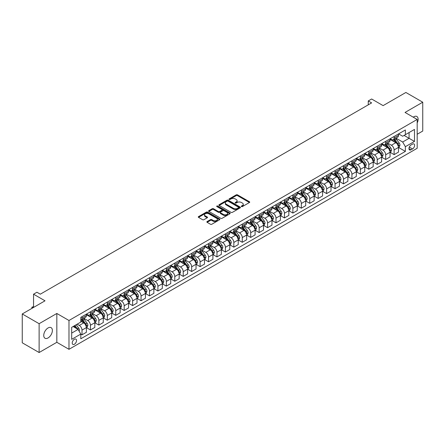 <?xml version="1.0" encoding="UTF-8"?>
<svg xmlns="http://www.w3.org/2000/svg" width="445" height="445" viewBox="0 0 445 445"><rect width="100%" height="100%" fill="white"/><g stroke="black" fill="none" stroke-linecap="round" stroke-linejoin="round"><path stroke-width="0.67" d="M241.479 206.575A0.656 0.378 0 0 0 242.408 206.575L249.445 202.514A0.934 0.54 0 0 0 249.723 202.13A0.934 0.54 0 0 0 249.445 201.746L237.524 194.865A0.934 0.54 0 0 0 236.2 194.865L229.158 198.926A0.656 0.378 0 0 0 230.087 199.466L230.999 198.937A2.998 1.73 0 0 1 235.238 198.937L236.234 199.51A2.998 1.73 0 0 1 237.107 200.734A2.998 1.73 0 0 1 236.234 201.958L235.322 202.486A0.656 0.378 0 0 0 236.251 203.02L237.157 202.492A2.998 1.73 0 0 1 241.396 202.492L242.392 203.07A2.998 1.73 0 0 1 243.27 204.294A2.998 1.73 0 0 1 242.392 205.518L241.479 206.041A0.656 0.378 0 0 0 241.479 206.575L241.479 206.041M48.06 337.939A6.108 3.527 120 0 0 52.054 332.554A6.108 3.527 120 0 0 51.114 327.659A6.108 3.527 120 0 0 48.06 327.965A6.108 3.527 120 0 0 44.072 333.344A6.108 3.527 120 0 0 45.006 338.239A6.108 3.527 120 0 0 48.06 337.939M417.182 122.954A6.108 3.527 120 0 0 416.865 116.501A6.108 3.527 120 0 0 413.811 116.801A6.108 3.527 120 0 0 413.238 117.174M74.382 344.252A3.054 1.763 120 0 0 76.373 341.56A3.054 1.763 120 0 0 75.906 339.112A3.054 1.763 120 0 0 74.382 339.262A3.054 1.763 120 0 0 72.385 341.955A3.054 1.763 120 0 0 72.852 344.402A3.054 1.763 120 0 0 74.382 344.252M207.12 221.56A0.934 0.54 0 0 0 206.847 221.938A0.934 0.54 0 0 0 207.12 222.322L210.468 224.252A0.934 0.54 0 0 0 211.792 224.252L219.608 219.741A0.934 0.54 0 0 0 219.88 219.357A0.934 0.54 0 0 0 219.608 218.979L207.682 212.093A0.934 0.54 0 0 0 206.358 212.093L198.542 216.604A0.934 0.54 0 0 0 198.27 216.988A0.934 0.54 0 0 0 198.542 217.371L202.581 219.702A0.934 0.54 0 0 0 203.91 219.702L207.253 217.772A0.934 0.54 0 0 0 207.526 217.388A0.934 0.54 0 0 0 207.253 217.004L205.251 215.853A2.503 1.446 0 0 1 204.516 214.829A2.503 1.446 0 0 1 206.063 213.489A2.503 1.446 0 0 1 208.794 213.806L216.643 218.334A2.503 1.446 0 0 1 217.377 219.357A2.503 1.446 0 0 1 215.831 220.698A2.503 1.446 0 0 1 213.099 220.381L211.792 219.624A0.934 0.54 0 0 0 210.468 219.624L207.12 221.56L207.12 222.322L210.468 220.403L210.468 219.624M417.182 134.257L422.75 131.041L422.75 102.211L405.879 92.471L383.106 105.621L371.631 98.996L368.26 100.943L371.631 102.895L40.3 294.184L36.929 292.237L33.553 294.184L33.553 307.434M39.121 323.699L39.121 352.529L56.832 342.3L56.832 313.469L39.121 323.699L22.25 313.959L45.023 300.809L33.553 294.184M56.832 313.469L68.981 320.483L417.182 119.449L417.182 148.28L68.981 349.314L68.981 320.483M422.75 102.211L405.039 112.44L417.182 119.449M231.066 212.36A0.934 0.54 0 0 0 232.39 212.36L240.205 207.848A0.934 0.54 0 0 0 240.478 207.465A0.934 0.54 0 0 0 240.205 207.081L228.285 200.2A0.934 0.54 0 0 0 226.961 200.2L219.14 204.711A0.934 0.54 0 0 0 218.868 205.095A0.934 0.54 0 0 0 219.14 205.479L231.066 212.36M217.121 206.719A0.656 0.378 0 0 1 217.783 206.808L229.893 213.8L222.088 218.306A0.934 0.54 0 0 1 220.764 218.306L208.844 211.425L212.187 209.506L212.187 208.727L208.844 210.657A0.934 0.54 0 0 0 208.566 211.041A0.934 0.54 0 0 0 208.844 211.425L208.844 210.657M212.187 209.506A0.934 0.54 0 0 1 213.511 209.506L213.511 208.727A0.934 0.54 0 0 0 212.187 208.727M213.511 208.727L218.35 211.52A0.934 0.54 0 0 0 219.674 211.52L221.894 210.24A0.934 0.54 0 0 0 222.166 209.856A0.934 0.54 0 0 0 221.894 209.473L216.86 206.569A0.656 0.378 0 0 1 217.783 206.029L229.904 213.027A0.934 0.54 0 0 1 230.182 213.411A0.934 0.54 0 0 1 229.904 213.795L229.904 213.027M39.121 352.529L22.25 342.789L22.25 313.959M412.526 144.113L411.041 144.97A2.959 1.708 120 0 0 409.111 147.579A2.959 1.708 120 0 0 409.561 149.948A2.959 1.708 120 0 0 411.041 149.804L412.526 148.941A2.959 1.708 120 0 0 414.462 146.338A2.959 1.708 120 0 0 414.006 143.969A2.959 1.708 120 0 0 412.526 144.113M398.592 133.884L402.675 136.242L405.373 134.685L405.373 129.968L80.79 317.368L80.79 322.08L71.678 327.342L71.678 339.34L80.79 334.084L80.79 338.795L405.373 151.4L405.373 146.683L402.675 142.011L395.967 138.134M405.373 134.685L414.484 129.423L414.484 141.427L405.373 146.683M56.832 342.3L68.981 349.314M368.26 100.943L368.26 104.842M404.093 135.425L409.083 138.306L409.083 132.543L414.484 129.423M402.675 142.011L409.083 138.306L414.484 141.427M71.678 333.105L78.092 329.406L73.097 326.524M80.79 334.123L82.002 334.824L82.002 330.107A3.816 2.203 -120 0 0 79.305 325.434L77.146 324.183M82.002 334.824L86.391 332.287L86.391 327.576A3.816 2.203 -120 0 0 83.693 322.898L80.79 321.223M86.491 327.67L90.441 329.951L90.441 325.239A3.816 2.203 -120 0 0 87.743 320.561L83.866 318.325M90.441 329.951L94.824 327.42L94.824 322.703A3.816 2.203 -120 0 0 92.126 318.03L86.391 314.721M94.93 322.803L98.873 325.084L98.873 320.367A3.816 2.203 -120 0 0 96.176 315.694L92.299 313.452M98.873 325.084L103.262 322.547L103.262 317.836A3.816 2.203 -120 0 0 100.564 313.158L94.824 309.848M103.362 317.93L107.312 320.211L107.312 315.499A3.816 2.203 -120 0 0 104.608 310.821L100.737 308.585M107.312 320.211L111.695 317.68L111.695 312.963A3.816 2.203 -120 0 0 108.997 308.29L103.262 304.981M111.795 313.063L115.745 315.344L115.745 310.627A3.816 2.203 -120 0 0 113.047 305.954L109.17 303.713M115.745 315.344L120.133 312.807L120.133 308.096A3.816 2.203 -120 0 0 117.43 303.418L111.695 300.108M120.233 308.19L124.183 310.471L124.183 305.76A3.816 2.203 -120 0 0 121.479 301.081L117.608 298.845M124.183 310.471L128.566 307.94L128.566 303.223A3.816 2.203 -120 0 0 125.868 298.55L120.133 295.241M128.666 303.323L132.616 305.604L132.616 300.887A3.816 2.203 -120 0 0 129.918 296.214L126.041 293.973M132.616 305.604L136.999 303.067L136.999 298.356A3.816 2.203 -120 0 0 134.301 293.678L128.566 290.368M137.105 298.45L141.048 300.731L141.048 296.02A3.816 2.203 -120 0 0 138.351 291.341L134.473 289.105M141.048 300.731L145.437 298.2L145.437 293.483A3.816 2.203 -120 0 0 142.739 288.811L136.999 285.495M145.537 293.583L149.487 295.864L149.487 291.147A3.816 2.203 -120 0 0 146.789 286.474L142.912 284.233M149.487 295.864L153.87 293.327L153.87 288.616A3.816 2.203 -120 0 0 151.172 283.938L145.437 280.628M153.976 288.71L157.919 290.991L157.919 286.28A3.816 2.203 -120 0 0 155.222 281.602L151.345 279.365M157.919 290.991L162.308 288.46L162.308 283.743A3.816 2.203 -120 0 0 159.61 279.071L153.87 275.755M162.408 283.843L166.358 286.124L166.358 281.407A3.816 2.203 -120 0 0 163.654 276.734L159.783 274.493M166.358 286.124L170.741 283.587L170.741 278.876A3.816 2.203 -120 0 0 168.043 274.198L162.308 270.888M170.841 278.971L174.79 281.251L174.79 276.54A3.816 2.203 -120 0 0 172.093 271.862L168.216 269.626M174.79 281.251L179.179 278.72L179.179 274.003A3.816 2.203 -120 0 0 176.476 269.331L170.741 266.015M179.279 274.103L183.229 276.384L183.229 271.667A3.816 2.203 -120 0 0 180.525 266.994L176.654 264.753M183.229 276.384L187.612 273.847L187.612 269.136A3.816 2.203 -120 0 0 184.914 264.458L179.179 261.148M187.712 269.231L191.662 271.511L191.662 266.8A3.816 2.203 -120 0 0 188.964 262.122L185.087 259.886M191.662 271.511L196.045 268.98L196.045 264.263A3.816 2.203 -120 0 0 193.347 259.591L187.612 256.276M196.15 264.363L200.094 266.644L200.094 261.927A3.816 2.203 -120 0 0 197.396 257.255L193.519 255.013M200.094 266.644L204.483 264.108L204.483 259.396A3.816 2.203 -120 0 0 201.785 254.718L196.045 251.408M204.583 259.491L208.533 261.771L208.533 257.06A3.816 2.203 -120 0 0 205.835 252.382L201.958 250.146M208.533 261.771L212.916 259.24L212.916 254.523A3.816 2.203 -120 0 0 210.218 249.851L204.483 246.536M213.022 254.623L216.965 256.904L216.965 252.187A3.816 2.203 -120 0 0 214.268 247.515L210.39 245.273M216.965 256.904L221.354 254.368L221.354 249.656A3.816 2.203 -120 0 0 218.656 244.978L212.916 241.668M221.454 249.751L225.404 252.031L225.404 247.32A3.816 2.203 -120 0 0 222.7 242.642L218.829 240.406M225.404 252.031L229.787 249.5L229.787 244.783A3.816 2.203 -120 0 0 227.089 240.111L221.354 236.796M229.887 244.884L233.836 247.164L233.836 242.447A3.816 2.203 -120 0 0 231.139 237.775L227.262 235.533M233.836 247.164L238.225 244.628L238.225 239.916A3.816 2.203 -120 0 0 235.522 235.238L229.787 231.928M238.325 240.011L242.275 242.291L242.275 237.58A3.816 2.203 -120 0 0 239.571 232.902L235.7 230.666M242.275 242.291L246.658 239.76L246.658 235.043A3.816 2.203 -120 0 0 243.96 230.371L238.225 227.056M246.758 235.144L250.707 237.424L250.707 232.707A3.816 2.203 -120 0 0 248.01 228.035L244.133 225.793M250.707 237.424L255.091 234.888L255.091 230.176A3.816 2.203 -120 0 0 252.393 225.498L246.658 222.189M255.196 230.271L259.14 232.551L259.14 227.84A3.816 2.203 -120 0 0 256.442 223.162L252.565 220.926M259.14 232.551L263.529 230.02L263.529 225.304A3.816 2.203 -120 0 0 260.831 220.631L255.091 217.316M263.629 225.404L267.579 227.684L267.579 222.967A3.816 2.203 -120 0 0 264.881 218.295L261.004 216.053M267.579 227.684L271.962 225.148L271.962 220.436A3.816 2.203 -120 0 0 269.264 215.758L263.529 212.449M272.067 220.531L276.011 222.812L276.011 218.1A3.816 2.203 -120 0 0 273.313 213.422L269.436 211.186M276.011 222.812L280.4 220.281L280.4 215.564A3.816 2.203 -120 0 0 277.702 210.891L271.962 207.576M280.5 215.664L284.45 217.944L284.45 213.227A3.816 2.203 -120 0 0 281.746 208.555L277.875 206.313M284.45 217.944L288.833 215.408L288.833 210.696A3.816 2.203 -120 0 0 286.135 206.018L280.4 202.709M288.933 210.791L292.882 213.072L292.882 208.36A3.816 2.203 -120 0 0 290.184 203.682L286.307 201.446M292.882 213.072L297.271 210.541L297.271 205.824A3.816 2.203 -120 0 0 294.568 201.151L288.833 197.836M297.371 205.924L301.321 208.204L301.321 203.487A3.816 2.203 -120 0 0 298.617 198.815L294.746 196.573M301.321 208.204L305.704 205.668L305.704 200.956A3.816 2.203 -120 0 0 303.006 196.278L297.271 192.969M305.804 201.051L309.753 203.332L309.753 198.62A3.816 2.203 -120 0 0 307.056 193.942L303.178 191.706M309.753 203.332L314.137 200.801L314.137 196.084A3.816 2.203 -120 0 0 311.439 191.411L305.704 188.096M314.242 196.184L318.186 198.464L318.186 193.747A3.816 2.203 -120 0 0 315.488 189.075L311.611 186.833M318.186 198.464L322.575 195.928L322.575 191.216A3.816 2.203 -120 0 0 319.877 186.538L314.137 183.229M322.675 191.311L326.624 193.592L326.624 188.88A3.816 2.203 -120 0 0 323.927 184.202L320.05 181.966M326.624 193.592L331.008 191.061L331.008 186.344A3.816 2.203 -120 0 0 328.31 181.671L322.575 178.356M331.113 186.444L335.057 188.725L335.057 184.008A3.816 2.203 -120 0 0 332.359 179.335L328.482 177.093M335.057 188.725L339.446 186.188L339.446 181.477A3.816 2.203 -120 0 0 336.748 176.798L331.008 173.489M339.546 181.571L343.495 183.852L343.495 179.14A3.816 2.203 -120 0 0 340.792 174.462L336.921 172.226M343.495 183.852L347.879 181.321L347.879 176.604A3.816 2.203 -120 0 0 345.181 171.931L339.446 168.616M347.979 176.704L351.928 178.985L351.928 174.268A3.816 2.203 -120 0 0 349.23 169.595L345.353 167.353M351.928 178.985L356.317 176.448L356.317 171.737A3.816 2.203 -120 0 0 353.614 167.059L347.879 163.749M356.417 171.831L360.361 174.112L360.361 169.4A3.816 2.203 -120 0 0 357.663 164.722L353.792 162.486M360.361 174.112L364.75 171.581L364.75 166.864A3.816 2.203 -120 0 0 362.052 162.191L356.317 158.876M364.85 166.964L368.799 169.245L368.799 164.528A3.816 2.203 -120 0 0 366.101 159.855L362.224 157.613M368.799 169.245L373.183 166.708L373.183 161.997A3.816 2.203 -120 0 0 370.485 157.319L364.75 154.009M373.288 162.091L377.232 164.372L377.232 159.66A3.816 2.203 -120 0 0 374.534 154.982L370.657 152.746M377.232 164.372L381.621 161.841L381.621 157.124A3.816 2.203 -120 0 0 378.923 152.451L373.183 149.136M381.721 157.224L385.67 159.505L385.67 154.788A3.816 2.203 -120 0 0 382.973 150.115L379.096 147.873M385.67 159.505L390.054 156.968L390.054 152.257A3.816 2.203 -120 0 0 387.356 147.579L381.621 144.269M390.159 152.351L394.103 154.632L394.103 149.921A3.816 2.203 -120 0 0 391.405 145.242L387.528 143.006M394.103 154.632L398.492 152.101L398.492 147.384A3.816 2.203 -120 0 0 395.789 142.712L390.054 139.396M390.159 138.757L391.405 139.474A3.816 2.203 -120 0 0 393.313 139.663A3.816 2.203 -120 0 0 394.103 137.917L394.103 136.476M381.721 143.624L382.973 144.347A3.816 2.203 -120 0 0 384.88 144.536A3.816 2.203 -120 0 0 385.67 142.789L385.67 141.349M373.288 148.496L374.534 149.214A3.816 2.203 -120 0 0 376.442 149.403A3.816 2.203 -120 0 0 377.232 147.657L377.232 146.216M364.85 153.364L366.101 154.087A3.816 2.203 -120 0 0 368.009 154.276A3.816 2.203 -120 0 0 368.799 152.529L368.799 151.089M356.417 158.236L357.663 158.954A3.816 2.203 -120 0 0 359.571 159.143A3.816 2.203 -120 0 0 360.361 157.397L360.361 155.956M347.979 163.104L349.23 163.827A3.816 2.203 -120 0 0 351.138 164.016A3.816 2.203 -120 0 0 351.928 162.269L351.928 160.829M339.546 167.976L340.792 168.694A3.816 2.203 -120 0 0 342.706 168.883A3.816 2.203 -120 0 0 343.495 167.136L343.495 165.696M331.113 172.844L332.359 173.567A3.816 2.203 -120 0 0 334.267 173.756A3.816 2.203 -120 0 0 335.057 172.009L335.057 170.569M322.675 177.716L323.927 178.434A3.816 2.203 -120 0 0 325.835 178.623A3.816 2.203 -120 0 0 326.624 176.876L326.624 175.436M314.242 182.584L315.488 183.307A3.816 2.203 -120 0 0 317.396 183.496A3.816 2.203 -120 0 0 318.186 181.749L318.186 180.308M305.804 187.456L307.056 188.174A3.816 2.203 -120 0 0 308.964 188.363A3.816 2.203 -120 0 0 309.753 186.616L309.753 185.176M297.371 192.323L298.617 193.047A3.816 2.203 -120 0 0 300.525 193.236A3.816 2.203 -120 0 0 301.321 191.489L301.321 190.048M288.933 197.196L290.184 197.914A3.816 2.203 -120 0 0 292.092 198.103A3.816 2.203 -120 0 0 292.882 196.356L292.882 194.916M280.5 202.063L281.746 202.787A3.816 2.203 -120 0 0 283.66 202.976A3.816 2.203 -120 0 0 284.45 201.229L284.45 199.788M272.067 206.936L273.313 207.654A3.816 2.203 -120 0 0 275.221 207.843A3.816 2.203 -120 0 0 276.011 206.096L276.011 204.656M263.629 211.803L264.881 212.526A3.816 2.203 -120 0 0 266.789 212.716A3.816 2.203 -120 0 0 267.579 210.969L267.579 209.528M255.196 216.676L256.442 217.394A3.816 2.203 -120 0 0 258.35 217.583A3.816 2.203 -120 0 0 259.14 215.836L259.14 214.395M246.758 221.543L248.01 222.266A3.816 2.203 -120 0 0 249.918 222.456A3.816 2.203 -120 0 0 250.707 220.709L250.707 219.268M238.325 226.416L239.571 227.134A3.816 2.203 -120 0 0 241.479 227.323A3.816 2.203 -120 0 0 242.275 225.576L242.275 224.135M229.887 231.283L231.139 232.006A3.816 2.203 -120 0 0 233.047 232.195A3.816 2.203 -120 0 0 233.836 230.449L233.836 229.008M221.454 236.156L222.7 236.874A3.816 2.203 -120 0 0 224.614 237.063A3.816 2.203 -120 0 0 225.404 235.316L225.404 233.875M213.022 241.023L214.268 241.746A3.816 2.203 -120 0 0 216.175 241.935A3.816 2.203 -120 0 0 216.965 240.189L216.965 238.748M204.583 245.896L205.835 246.613A3.816 2.203 -120 0 0 207.743 246.803A3.816 2.203 -120 0 0 208.533 245.056L208.533 243.615M196.15 250.763L197.396 251.486A3.816 2.203 -120 0 0 199.304 251.675A3.816 2.203 -120 0 0 200.094 249.929L200.094 248.488M187.712 255.636L188.964 256.353A3.816 2.203 -120 0 0 190.872 256.543A3.816 2.203 -120 0 0 191.662 254.796L191.662 253.355M179.279 260.503L180.525 261.226A3.816 2.203 -120 0 0 182.433 261.415A3.816 2.203 -120 0 0 183.229 259.669L183.229 258.228M170.841 265.376L172.093 266.093A3.816 2.203 -120 0 0 174.001 266.282A3.816 2.203 -120 0 0 174.79 264.536L174.79 263.095M162.408 270.243L163.654 270.966A3.816 2.203 -120 0 0 165.568 271.155A3.816 2.203 -120 0 0 166.358 269.409L166.358 267.968M153.976 275.116L155.222 275.833A3.816 2.203 -120 0 0 157.13 276.022A3.816 2.203 -120 0 0 157.919 274.276L157.919 272.835M145.537 279.983L146.789 280.706A3.816 2.203 -120 0 0 148.697 280.895A3.816 2.203 -120 0 0 149.487 279.149L149.487 277.708M137.105 284.856L138.351 285.573A3.816 2.203 -120 0 0 140.258 285.762A3.816 2.203 -120 0 0 141.048 284.016L141.048 282.575M128.666 289.723L129.918 290.446A3.816 2.203 -120 0 0 131.826 290.635A3.816 2.203 -120 0 0 132.616 288.888L132.616 287.448M120.233 294.596L121.479 295.313A3.816 2.203 -120 0 0 123.387 295.502A3.816 2.203 -120 0 0 124.183 293.756L124.183 292.315M111.795 299.463L113.047 300.186A3.816 2.203 -120 0 0 114.955 300.375A3.816 2.203 -120 0 0 115.745 298.628L115.745 297.188M103.362 304.336L104.608 305.053A3.816 2.203 -120 0 0 106.522 305.242A3.816 2.203 -120 0 0 107.312 303.496L107.312 302.055M94.93 309.203L96.176 309.926A3.816 2.203 -120 0 0 98.084 310.115A3.816 2.203 -120 0 0 98.873 308.368L98.873 306.928M86.491 314.075L87.743 314.799A3.816 2.203 -120 0 0 89.651 314.982A3.816 2.203 -120 0 0 90.441 313.236L90.441 311.795M398.592 147.484L405.373 151.4M393.313 139.663L397.702 137.132A3.816 2.203 -120 0 0 398.492 135.386L398.492 133.945M384.88 144.536L389.264 142.005A3.816 2.203 -120 0 0 390.054 140.258L390.054 138.812M376.442 149.403L380.831 146.872A3.816 2.203 -120 0 0 381.621 145.126L381.621 143.685M368.009 154.276L372.393 151.745A3.816 2.203 -120 0 0 373.183 149.998L373.183 148.552M359.571 159.143L363.96 156.612A3.816 2.203 -120 0 0 364.75 154.866L364.75 153.425M351.138 164.016L355.522 161.485A3.816 2.203 -120 0 0 356.317 159.738L356.317 158.292M342.706 168.883L347.089 166.352A3.816 2.203 -120 0 0 347.879 164.606L347.879 163.165M334.267 173.756L338.656 171.225A3.816 2.203 -120 0 0 339.446 169.478L339.446 168.032M325.835 178.623L330.218 176.092A3.816 2.203 -120 0 0 331.008 174.345L331.008 172.905M317.396 183.496L321.785 180.965A3.816 2.203 -120 0 0 322.575 179.218L322.575 177.772M308.964 188.363L313.347 185.832A3.816 2.203 -120 0 0 314.137 184.085L314.137 182.645M300.525 193.236L304.914 190.705A3.816 2.203 -120 0 0 305.704 188.958L305.704 187.512M292.092 198.103L296.476 195.572A3.816 2.203 -120 0 0 297.271 193.825L297.271 192.385M283.66 202.976L288.043 200.445A3.816 2.203 -120 0 0 288.833 198.698L288.833 197.252M275.221 207.843L279.61 205.312A3.816 2.203 -120 0 0 280.4 203.565L280.4 202.125M266.789 212.716L271.172 210.185A3.816 2.203 -120 0 0 271.962 208.438L271.962 206.992M258.35 217.583L262.739 215.052A3.816 2.203 -120 0 0 263.529 213.305L263.529 211.864M249.918 222.456L254.301 219.925A3.816 2.203 -120 0 0 255.091 218.178L255.091 216.732M241.479 227.323L245.868 224.792A3.816 2.203 -120 0 0 246.658 223.045L246.658 221.604M233.047 232.195L237.43 229.665A3.816 2.203 -120 0 0 238.225 227.918L238.225 226.472M224.614 237.063L228.997 234.532A3.816 2.203 -120 0 0 229.787 232.785L229.787 231.344M216.175 241.935L220.564 239.404A3.816 2.203 -120 0 0 221.354 237.658L221.354 236.212M207.743 246.803L212.126 244.272A3.816 2.203 -120 0 0 212.916 242.525L212.916 241.084M199.304 251.675L203.693 249.144A3.816 2.203 -120 0 0 204.483 247.398L204.483 245.952M190.872 256.543L195.255 254.012A3.816 2.203 -120 0 0 196.045 252.265L196.045 250.824M182.433 261.415L186.822 258.884A3.816 2.203 -120 0 0 187.612 257.138L187.612 255.691M174.001 266.282L178.384 263.752A3.816 2.203 -120 0 0 179.179 262.005L179.179 260.564M165.568 271.155L169.951 268.624A3.816 2.203 -120 0 0 170.741 266.878L170.741 265.431M157.13 276.022L161.518 273.491A3.816 2.203 -120 0 0 162.308 271.745L162.308 270.304M148.697 280.895L153.08 278.364A3.816 2.203 -120 0 0 153.87 276.618L153.87 275.171M140.258 285.762L144.647 283.231A3.816 2.203 -120 0 0 145.437 281.485L145.437 280.044M131.826 290.635L136.209 288.104A3.816 2.203 -120 0 0 136.999 286.357L136.999 284.911M123.387 295.502L127.776 292.971A3.816 2.203 -120 0 0 128.566 291.225L128.566 289.784M114.955 300.375L119.338 297.844A3.816 2.203 -120 0 0 120.133 296.097L120.133 294.651M106.522 305.242L110.905 302.711A3.816 2.203 -120 0 0 111.695 300.965L111.695 299.524M98.084 310.115L102.472 307.584A3.816 2.203 -120 0 0 103.262 305.837L103.262 304.391M89.651 314.982L94.034 312.451A3.816 2.203 -120 0 0 94.824 310.705L94.824 309.264M80.79 320.011A3.816 2.203 -120 0 0 81.213 319.855L85.601 317.324A3.816 2.203 -120 0 0 86.391 315.577L86.391 314.131M81.213 319.855A3.816 2.203 -120 0 0 82.002 318.108L82.002 316.668M78.092 329.406L80.79 334.084M241.741 206.669L242.392 206.296A2.998 1.73 0 0 0 243.27 205.073L243.27 204.294M237.107 200.734L237.107 201.513A2.998 1.73 0 0 1 236.234 202.736L235.583 203.115M249.434 202.519L237.524 195.644A0.934 0.54 0 0 0 236.2 195.644L229.425 199.555M240.194 207.854L228.285 200.979A0.934 0.54 0 0 0 226.961 200.979L219.157 205.484M238.548 207.732A0.656 0.378 0 0 0 238.548 207.198L228.085 201.157A0.656 0.378 0 0 0 227.156 201.157L226.199 201.713A2.998 1.73 0 0 0 225.32 202.937A2.998 1.73 0 0 0 226.199 204.16L233.352 208.288A2.998 1.73 0 0 0 237.591 208.288L238.548 207.732L238.548 208.51A0.656 0.378 0 0 0 238.743 208.243L238.743 207.465M225.32 202.937L225.32 203.715A2.998 1.73 0 0 0 226.199 204.939L226.199 204.16M238.548 208.51L237.591 209.067A2.998 1.73 0 0 1 233.352 209.067L226.199 204.939M213.511 209.506L218.35 212.298A0.934 0.54 0 0 0 219.674 212.298L221.894 211.019A0.934 0.54 0 0 0 222.166 210.635L222.166 209.856M223.368 214.418A2.503 1.446 0 0 0 226.093 214.729A2.503 1.446 0 0 0 227.645 213.394A2.503 1.446 0 0 0 226.911 212.371L224.141 210.774A0.934 0.54 0 0 0 222.817 210.774L220.598 212.054A0.934 0.54 0 0 0 220.325 212.437A0.934 0.54 0 0 0 220.598 212.821L223.368 214.418L223.368 215.196A2.503 1.446 0 0 0 226.093 215.508A2.503 1.446 0 0 0 227.645 214.173L227.645 213.394M220.325 212.437L220.325 213.216A0.934 0.54 0 0 0 220.598 213.6L220.598 212.821M223.368 215.196L220.598 213.6M217.377 219.357L217.377 220.136A2.503 1.446 0 0 1 215.831 221.477A2.503 1.446 0 0 1 213.099 221.159L211.792 220.403A0.934 0.54 0 0 0 210.468 220.403M204.516 214.829L204.516 215.608A2.503 1.446 0 0 0 205.251 216.632L205.251 215.853M207.242 217.777L205.251 216.632M219.608 218.979L219.608 219.741L207.682 212.871A0.934 0.54 0 0 0 206.358 212.871L198.553 217.377L198.542 216.604M398.492 147.54L399.299 147.072L399.977 145.126A2.531 1.457 -120 0 0 399.171 142.973L396.412 139.291A7.298 4.216 -120 0 0 395.616 138.339M392.874 141.026A7.298 4.216 -120 0 0 391.378 139.463M397.802 145.699L398.609 145.231A2.531 1.457 -120 0 0 397.886 143.713L395.127 140.03A7.298 4.216 -120 0 0 394.331 139.079M393.653 139.469A6.058 3.499 60 0 1 394.648 140.603L396.979 143.718M393.525 139.546A7.298 4.216 60 0 1 394.32 140.498L396.15 142.945M390.054 152.412L390.866 151.945L391.539 149.998A2.531 1.457 -120 0 0 390.732 147.84L387.973 144.163A7.298 4.216 -120 0 0 387.178 143.207M384.435 145.893A7.298 4.216 -120 0 0 382.945 144.33M389.364 150.571L390.176 150.104A2.531 1.457 -120 0 0 389.453 148.58L386.694 144.903A7.298 4.216 -120 0 0 385.898 143.946M385.22 144.341A6.058 3.499 60 0 1 386.21 145.47L388.546 148.585M385.086 144.414A7.298 4.216 60 0 1 385.882 145.37L387.717 147.818M381.621 157.28L382.427 156.812L383.106 154.866A2.531 1.457 -120 0 0 382.3 152.713L379.541 149.031A7.298 4.216 -120 0 0 378.745 148.079M376.003 150.766A7.298 4.216 -120 0 0 374.506 149.203M380.931 155.439L381.738 154.971A2.531 1.457 -120 0 0 381.015 153.453L378.256 149.77A7.298 4.216 -120 0 0 377.46 148.819M376.782 149.209A6.058 3.499 60 0 1 377.777 150.343L380.108 153.458M376.654 149.286A7.298 4.216 60 0 1 377.449 150.238L379.279 152.685M373.183 162.152L373.995 161.685L374.668 159.738A2.531 1.457 -120 0 0 373.861 157.58L371.108 153.903A7.298 4.216 -120 0 0 370.307 152.946M367.564 155.633A7.298 4.216 -120 0 0 366.074 154.07M372.493 160.311L373.305 159.844A2.531 1.457 -120 0 0 372.582 158.32L369.823 154.643A7.298 4.216 -120 0 0 369.027 153.686M368.349 154.081A6.058 3.499 60 0 1 369.344 155.21L371.675 158.325M368.215 154.154A7.298 4.216 60 0 1 369.011 155.11L370.846 157.558M364.75 167.02L365.562 166.552L366.235 164.606A2.531 1.457 -120 0 0 365.428 162.453L362.669 158.77A7.298 4.216 -120 0 0 361.874 157.819M359.132 160.506A7.298 4.216 -120 0 0 357.635 158.943M364.06 165.178L364.867 164.711A2.531 1.457 -120 0 0 364.144 163.193L361.39 159.51A7.298 4.216 -120 0 0 360.589 158.559M359.91 158.948A6.058 3.499 60 0 1 360.906 160.083L363.242 163.198M359.782 159.026A7.298 4.216 60 0 1 360.578 159.978L362.414 162.425M356.317 171.892L357.124 171.425L357.797 169.478A2.531 1.457 -120 0 0 356.99 167.32L354.237 163.643A7.298 4.216 -120 0 0 353.436 162.686M350.693 165.373A7.298 4.216 -120 0 0 349.203 163.81M355.622 170.051L356.434 169.584A2.531 1.457 -120 0 0 355.711 168.06L352.952 164.383A7.298 4.216 -120 0 0 352.156 163.426M351.478 163.821A6.058 3.499 60 0 1 352.473 164.95L354.804 168.065M351.344 163.893A7.298 4.216 60 0 1 352.145 164.85L353.975 167.298M347.879 176.76L348.691 176.292L349.364 174.345A2.531 1.457 -120 0 0 348.557 172.193L345.798 168.51A7.298 4.216 -120 0 0 345.003 167.559M342.261 170.246A7.298 4.216 -120 0 0 340.764 168.683M347.189 174.918L348.001 174.451A2.531 1.457 -120 0 0 347.272 172.933L344.519 169.25A7.298 4.216 -120 0 0 343.724 168.299M343.039 168.688A6.058 3.499 60 0 1 344.035 169.823L346.371 172.938M342.911 168.766A7.298 4.216 60 0 1 343.707 169.717L345.543 172.165M339.446 181.632L340.253 181.165L340.931 179.218A2.531 1.457 -120 0 0 340.125 177.06L337.366 173.383A7.298 4.216 -120 0 0 336.57 172.426M333.828 175.113A7.298 4.216 -120 0 0 332.332 173.55M338.756 179.791L339.563 179.324A2.531 1.457 -120 0 0 338.84 177.8L336.081 174.123A7.298 4.216 -120 0 0 335.285 173.166M334.607 173.561A6.058 3.499 60 0 1 335.602 174.69L337.933 177.805M334.479 173.633A7.298 4.216 60 0 1 335.274 174.59L337.104 177.038M331.008 186.499L331.82 186.032L332.493 184.085A2.531 1.457 -120 0 0 331.686 181.933L328.927 178.25A7.298 4.216 -120 0 0 328.132 177.299M325.39 179.986A7.298 4.216 -120 0 0 323.899 178.423M330.318 184.658L331.13 184.191A2.531 1.457 -120 0 0 330.407 182.672L327.648 178.99A7.298 4.216 -120 0 0 326.853 178.039M326.174 178.428A6.058 3.499 60 0 1 327.164 179.563L329.5 182.678M326.04 178.506A7.298 4.216 60 0 1 326.836 179.457L328.671 181.905M322.575 191.372L323.382 190.905L324.06 188.958A2.531 1.457 -120 0 0 323.254 186.8L320.495 183.123A7.298 4.216 -120 0 0 319.699 182.166M316.957 184.853A7.298 4.216 -120 0 0 315.461 183.29M321.885 189.531L322.692 189.064A2.531 1.457 -120 0 0 321.969 187.54L319.21 183.863A7.298 4.216 -120 0 0 318.414 182.906M317.736 183.301A6.058 3.499 60 0 1 318.731 184.43L321.062 187.545M317.608 183.373A7.298 4.216 60 0 1 318.403 184.33L320.233 186.778M314.137 196.239L314.949 195.772L315.622 193.825A2.531 1.457 -120 0 0 314.815 191.673L312.062 187.99A7.298 4.216 -120 0 0 311.261 187.039M308.519 189.726A7.298 4.216 -120 0 0 307.028 188.163M313.447 194.398L314.259 193.931A2.531 1.457 -120 0 0 313.536 192.412L310.777 188.73A7.298 4.216 -120 0 0 309.981 187.779M309.303 188.168A6.058 3.499 60 0 1 310.299 189.303L312.629 192.418M309.169 188.246A7.298 4.216 60 0 1 309.965 189.197L311.8 191.645M305.704 201.112L306.516 200.645L307.189 198.698A2.531 1.457 -120 0 0 306.382 196.54L303.624 192.863A7.298 4.216 -120 0 0 302.828 191.906M300.086 194.593A7.298 4.216 -120 0 0 298.589 193.03M305.014 199.271L305.821 198.804A2.531 1.457 -120 0 0 305.098 197.28L302.344 193.603A7.298 4.216 -120 0 0 301.543 192.646M300.865 193.041A6.058 3.499 60 0 1 301.86 194.17L304.196 197.285M300.737 193.113A7.298 4.216 60 0 1 301.532 194.07L303.368 196.518M297.271 205.979L298.078 205.512L298.751 203.565A2.531 1.457 -120 0 0 297.944 201.413L295.191 197.73A7.298 4.216 -120 0 0 294.39 196.779M291.647 199.466A7.298 4.216 -120 0 0 290.157 197.903M296.576 204.138L297.388 203.671A2.531 1.457 -120 0 0 296.665 202.152L293.906 198.47A7.298 4.216 -120 0 0 293.11 197.519M292.432 197.908A6.058 3.499 60 0 1 293.427 199.043L295.758 202.158M292.298 197.986A7.298 4.216 60 0 1 293.099 198.937L294.929 201.385M288.833 210.852L289.645 210.385L290.318 208.438A2.531 1.457 -120 0 0 289.511 206.28L286.752 202.603A7.298 4.216 -120 0 0 285.957 201.646M283.215 204.333A7.298 4.216 -120 0 0 281.718 202.77M288.143 209.011L288.955 208.544A2.531 1.457 -120 0 0 288.226 207.02L285.473 203.343A7.298 4.216 -120 0 0 284.678 202.386M283.993 202.781A6.058 3.499 60 0 1 284.989 203.91L287.325 207.025M283.865 202.853A7.298 4.216 60 0 1 284.661 203.81L286.497 206.258M280.4 215.719L281.207 215.252L281.885 213.305A2.531 1.457 -120 0 0 281.079 211.153L278.32 207.47A7.298 4.216 -120 0 0 277.524 206.519M274.782 209.206A7.298 4.216 -120 0 0 273.286 207.643M279.71 213.878L280.517 213.411A2.531 1.457 -120 0 0 279.794 211.892L277.035 208.21A7.298 4.216 -120 0 0 276.239 207.259M275.561 207.648A6.058 3.499 60 0 1 276.556 208.783L278.887 211.898M275.433 207.726A7.298 4.216 60 0 1 276.228 208.677L278.058 211.125M271.962 220.592L272.774 220.125L273.447 218.178A2.531 1.457 -120 0 0 272.64 216.02L269.881 212.343A7.298 4.216 -120 0 0 269.086 211.386M266.344 214.073A7.298 4.216 -120 0 0 264.853 212.51M271.272 218.751L272.084 218.284A2.531 1.457 -120 0 0 271.361 216.76L268.602 213.083A7.298 4.216 -120 0 0 267.807 212.126M267.128 212.521A6.058 3.499 60 0 1 268.118 213.65L270.454 216.765M266.994 212.593A7.298 4.216 60 0 1 267.79 213.55L269.626 215.997M263.529 225.459L264.336 224.992L265.014 223.045A2.531 1.457 -120 0 0 264.208 220.892L261.449 217.21A7.298 4.216 -120 0 0 260.653 216.259M257.911 218.946A7.298 4.216 -120 0 0 256.415 217.383M262.839 223.618L263.646 223.151A2.531 1.457 -120 0 0 262.923 221.632L260.164 217.95A7.298 4.216 -120 0 0 259.368 216.999M258.69 217.388A6.058 3.499 60 0 1 259.685 218.523L262.016 221.638M258.562 217.466A7.298 4.216 60 0 1 259.357 218.417L261.187 220.865M255.091 230.332L255.903 229.865L256.576 227.918A2.531 1.457 -120 0 0 255.769 225.76L253.016 222.083A7.298 4.216 -120 0 0 252.215 221.126M249.473 223.813A7.298 4.216 -120 0 0 247.982 222.25M254.401 228.491L255.213 228.024A2.531 1.457 -120 0 0 254.49 226.499L251.731 222.823A7.298 4.216 -120 0 0 250.936 221.866M250.257 222.261A6.058 3.499 60 0 1 251.253 223.39L253.583 226.505M250.123 222.333A7.298 4.216 60 0 1 250.919 223.29L252.754 225.737M246.658 235.199L247.47 234.732L248.143 232.785A2.531 1.457 -120 0 0 247.337 230.632L244.578 226.95A7.298 4.216 -120 0 0 243.782 225.999M241.04 228.686A7.298 4.216 -120 0 0 239.543 227.122M245.968 233.358L246.775 232.891A2.531 1.457 -120 0 0 246.052 231.372L243.298 227.69A7.298 4.216 -120 0 0 242.497 226.739M241.819 227.128A6.058 3.499 60 0 1 242.814 228.263L245.151 231.378M241.691 227.206A7.298 4.216 60 0 1 242.486 228.157L244.322 230.605M238.225 240.072L239.032 239.605L239.705 237.658A2.531 1.457 -120 0 0 238.898 235.5L236.145 231.823A7.298 4.216 -120 0 0 235.344 230.866M232.607 233.553A7.298 4.216 -120 0 0 231.111 231.99M237.53 238.231L238.342 237.764A2.531 1.457 -120 0 0 237.619 236.239L234.86 232.563A7.298 4.216 -120 0 0 234.064 231.606M233.386 232.001A6.058 3.499 60 0 1 234.382 233.13L236.712 236.245M233.252 232.073A7.298 4.216 60 0 1 234.053 233.03L235.883 235.477M229.787 244.939L230.599 244.472L231.272 242.525A2.531 1.457 -120 0 0 230.465 240.372L227.707 236.69A7.298 4.216 -120 0 0 226.911 235.739M224.169 238.425A7.298 4.216 -120 0 0 222.672 236.862M229.097 243.098L229.909 242.631A2.531 1.457 -120 0 0 229.181 241.112L226.427 237.43A7.298 4.216 -120 0 0 225.632 236.479M224.947 236.868A6.058 3.499 60 0 1 225.943 238.003L228.279 241.118M224.82 236.946A7.298 4.216 60 0 1 225.615 237.897L227.451 240.345M221.354 249.812L222.161 249.345L222.839 247.398A2.531 1.457 -120 0 0 222.033 245.24L219.274 241.563A7.298 4.216 -120 0 0 218.478 240.606M215.736 243.293A7.298 4.216 -120 0 0 214.24 241.73M220.664 247.971L221.471 247.503A2.531 1.457 -120 0 0 220.748 245.979L217.989 242.303A7.298 4.216 -120 0 0 217.193 241.346M216.515 241.741A6.058 3.499 60 0 1 217.51 242.87L219.841 245.985M216.387 241.813A7.298 4.216 60 0 1 217.182 242.77L219.012 245.217M212.916 254.679L213.728 254.212L214.401 252.265A2.531 1.457 -120 0 0 213.594 250.112L210.835 246.43A7.298 4.216 -120 0 0 210.04 245.479M207.298 248.165A7.298 4.216 -120 0 0 205.807 246.602M212.226 252.838L213.038 252.371A2.531 1.457 -120 0 0 212.315 250.852L209.556 247.17A7.298 4.216 -120 0 0 208.761 246.219M208.082 246.608A6.058 3.499 60 0 1 209.072 247.743L211.408 250.858M207.948 246.686A7.298 4.216 60 0 1 208.744 247.637L210.58 250.084M204.483 259.552L205.29 259.085L205.968 257.138A2.531 1.457 -120 0 0 205.162 254.979L202.403 251.303A7.298 4.216 -120 0 0 201.607 250.346M198.865 253.033A7.298 4.216 -120 0 0 197.369 251.47M203.793 257.711L204.6 257.243A2.531 1.457 -120 0 0 203.877 255.719L201.118 252.042A7.298 4.216 -120 0 0 200.322 251.086M199.644 251.481A6.058 3.499 60 0 1 200.639 252.61L202.97 255.725M199.516 251.553A7.298 4.216 60 0 1 200.311 252.51L202.141 254.957M196.045 264.419L196.857 263.952L197.53 262.005A2.531 1.457 -120 0 0 196.723 259.852L193.97 256.17A7.298 4.216 -120 0 0 193.169 255.219M190.427 257.905A7.298 4.216 -120 0 0 188.936 256.342M195.355 262.578L196.167 262.111A2.531 1.457 -120 0 0 195.444 260.592L192.685 256.91A7.298 4.216 -120 0 0 191.89 255.958M191.211 256.348A6.058 3.499 60 0 1 192.207 257.483L194.537 260.598M191.077 256.426A7.298 4.216 60 0 1 191.873 257.377L193.709 259.824M187.612 269.292L188.424 268.825L189.097 266.878A2.531 1.457 -120 0 0 188.291 264.719L185.532 261.043A7.298 4.216 -120 0 0 184.736 260.086M181.994 262.772A7.298 4.216 -120 0 0 180.498 261.209M186.922 267.451L187.729 266.983A2.531 1.457 -120 0 0 187.006 265.459L184.252 261.782A7.298 4.216 -120 0 0 183.451 260.826M182.773 261.221A6.058 3.499 60 0 1 183.768 262.35L186.105 265.465M182.645 261.293A7.298 4.216 60 0 1 183.44 262.25L185.276 264.697M179.179 274.159L179.986 273.692L180.659 271.745A2.531 1.457 -120 0 0 179.852 269.592L177.099 265.91A7.298 4.216 -120 0 0 176.298 264.959M173.561 267.645A7.298 4.216 -120 0 0 172.065 266.082M178.484 272.318L179.296 271.851A2.531 1.457 -120 0 0 178.573 270.332L175.814 266.65A7.298 4.216 -120 0 0 175.018 265.698M174.34 266.088A6.058 3.499 60 0 1 175.336 267.223L177.666 270.338M174.206 266.166A7.298 4.216 60 0 1 175.007 267.117L176.837 269.564M170.741 279.032L171.553 278.564L172.226 276.618A2.531 1.457 -120 0 0 171.42 274.459L168.661 270.783A7.298 4.216 -120 0 0 167.865 269.826M165.123 272.512A7.298 4.216 -120 0 0 163.627 270.949M170.051 277.19L170.863 276.723A2.531 1.457 -120 0 0 170.135 275.199L167.381 271.522A7.298 4.216 -120 0 0 166.586 270.566M165.902 270.961A6.058 3.499 60 0 1 166.897 272.09L169.234 275.205M165.774 271.033A7.298 4.216 60 0 1 166.569 271.99L168.405 274.437M162.308 283.899L163.115 283.432L163.793 281.485A2.531 1.457 -120 0 0 162.987 279.332L160.228 275.65A7.298 4.216 -120 0 0 159.432 274.699M156.69 277.385A7.298 4.216 -120 0 0 155.194 275.822M161.618 282.058L162.425 281.59A2.531 1.457 -120 0 0 161.702 280.072L158.943 276.389A7.298 4.216 -120 0 0 158.147 275.438M157.469 275.828A6.058 3.499 60 0 1 158.465 276.962L160.795 280.077M157.341 275.906A7.298 4.216 60 0 1 158.136 276.857L159.966 279.304M153.87 288.772L154.682 288.304L155.355 286.357A2.531 1.457 -120 0 0 154.548 284.199L151.79 280.522A7.298 4.216 -120 0 0 150.994 279.566M148.252 282.252A7.298 4.216 -120 0 0 146.761 280.689M153.18 286.93L153.992 286.463A2.531 1.457 -120 0 0 153.269 284.939L150.51 281.262A7.298 4.216 -120 0 0 149.715 280.305M149.036 280.7A6.058 3.499 60 0 1 150.026 281.83L152.362 284.945M148.903 280.773A7.298 4.216 60 0 1 149.698 281.73L151.534 284.177M145.437 293.639L146.244 293.172L146.922 291.225A2.531 1.457 -120 0 0 146.116 289.072L143.357 285.39A7.298 4.216 -120 0 0 142.561 284.438M139.819 287.125A7.298 4.216 -120 0 0 138.323 285.562M144.747 291.803L145.554 291.33A2.531 1.457 -120 0 0 144.831 289.812L142.072 286.129A7.298 4.216 -120 0 0 141.276 285.178M140.598 285.568A6.058 3.499 60 0 1 141.593 286.702L143.924 289.817M140.47 285.646A7.298 4.216 60 0 1 141.265 286.597L143.095 289.044M136.999 298.512L137.811 298.044L138.484 296.097A2.531 1.457 -120 0 0 137.677 293.939L134.924 290.262A7.298 4.216 -120 0 0 134.123 289.306M131.381 291.992A7.298 4.216 -120 0 0 129.89 290.429M136.309 296.67L137.121 296.203A2.531 1.457 -120 0 0 136.398 294.685L133.639 291.002A7.298 4.216 -120 0 0 132.844 290.045M132.165 290.44A6.058 3.499 60 0 1 133.161 291.57L135.491 294.685M132.032 290.513A7.298 4.216 60 0 1 132.827 291.469L134.663 293.917M128.566 303.379L129.378 302.911L130.051 300.965A2.531 1.457 -120 0 0 129.245 298.812L126.486 295.13A7.298 4.216 -120 0 0 125.69 294.178M122.948 296.865A7.298 4.216 -120 0 0 121.452 295.302M127.876 301.543L128.683 301.07A2.531 1.457 -120 0 0 127.96 299.552L125.206 295.869A7.298 4.216 -120 0 0 124.405 294.918M123.727 295.308A6.058 3.499 60 0 1 124.722 296.442L127.059 299.557M123.599 295.385A7.298 4.216 60 0 1 124.394 296.337L126.23 298.784M120.133 308.252L120.94 307.784L121.613 305.837A2.531 1.457 -120 0 0 120.806 303.679L118.053 300.002A7.298 4.216 -120 0 0 117.252 299.046M114.515 301.732A7.298 4.216 -120 0 0 113.019 300.169M119.438 306.41L120.25 305.943A2.531 1.457 -120 0 0 119.527 304.425L116.768 300.742A7.298 4.216 -120 0 0 115.973 299.785M115.294 300.18A6.058 3.499 60 0 1 116.29 301.309L118.62 304.425M115.16 300.253A7.298 4.216 60 0 1 115.961 301.209L117.791 303.657M111.695 313.119L112.507 312.651L113.18 310.705A2.531 1.457 -120 0 0 112.374 308.552L109.615 304.87A7.298 4.216 -120 0 0 108.819 303.918M106.077 306.605A7.298 4.216 -120 0 0 104.581 305.042M111.005 311.283L111.817 310.81A2.531 1.457 -120 0 0 111.089 309.292L108.335 305.609A7.298 4.216 -120 0 0 107.54 304.658M106.856 305.048A6.058 3.499 60 0 1 107.851 306.182L110.188 309.297M106.728 305.125A7.298 4.216 60 0 1 107.523 306.077L109.359 308.524M103.262 317.991L104.069 317.524L104.747 315.577A2.531 1.457 -120 0 0 103.941 313.419L101.182 309.742A7.298 4.216 -120 0 0 100.386 308.786M97.644 311.472A7.298 4.216 -120 0 0 96.148 309.909M102.573 316.15L103.379 315.683A2.531 1.457 -120 0 0 102.656 314.164L99.897 310.482A7.298 4.216 -120 0 0 99.102 309.525M98.423 309.92A6.058 3.499 60 0 1 99.419 311.049L101.749 314.164M98.295 309.993A7.298 4.216 60 0 1 99.09 310.949L100.92 313.397M94.824 322.859L95.636 322.391L96.309 320.445A2.531 1.457 -120 0 0 95.503 318.292L92.744 314.609A7.298 4.216 -120 0 0 91.948 313.658M89.206 316.345A7.298 4.216 -120 0 0 87.715 314.782M94.134 321.023L94.946 320.55A2.531 1.457 -120 0 0 94.223 319.032L91.464 315.349A7.298 4.216 -120 0 0 90.669 314.398M89.99 314.787A6.058 3.499 60 0 1 90.98 315.922L93.317 319.037M89.857 314.865A7.298 4.216 60 0 1 90.652 315.817L92.488 318.264M86.391 327.731L87.198 327.264L87.876 325.317A2.531 1.457 -120 0 0 87.07 323.159L84.311 319.482A7.298 4.216 -120 0 0 83.515 318.525M85.701 325.89L86.508 325.423A2.531 1.457 -120 0 0 85.785 323.904L83.026 320.222A7.298 4.216 -120 0 0 82.23 319.265M81.552 319.66A6.058 3.499 60 0 1 82.547 320.789L84.878 323.904M81.424 319.732A7.298 4.216 60 0 1 82.219 320.689L84.049 323.137M79.104 331.158L79.438 330.184A2.531 1.457 -120 0 0 78.632 328.032L76.173 324.744M77.58 329.111A2.531 1.457 -120 0 0 77.352 328.772L74.888 325.49M74.259 325.851L76.023 328.215M74.081 325.957L75.578 327.954M33.553 306.694L32.235 307.451L32.88 307.823M31.957 308.352L31.868 307.239L33.553 306.577M31.868 307.239L32.235 308.19M79.305 325.434L83.693 322.898M87.743 320.561L92.126 318.03M96.176 315.694L100.564 313.158M104.608 310.821L108.997 308.29M113.047 305.954L117.43 303.418M121.479 301.081L125.868 298.55M129.918 296.214L134.301 293.678M138.351 291.341L142.739 288.811M146.789 286.474L151.172 283.938M155.222 281.602L159.61 279.071M163.654 276.734L168.043 274.198M172.093 271.862L176.476 269.331M180.525 266.994L184.914 264.458M188.964 262.122L193.347 259.591M197.396 257.255L201.785 254.718M205.835 252.382L210.218 249.851M214.268 247.515L218.656 244.978M222.7 242.642L227.089 240.111M231.139 237.775L235.522 235.238M239.571 232.902L243.96 230.371M248.01 228.035L252.393 225.498M256.442 223.162L260.831 220.631M264.881 218.295L269.264 215.758M273.313 213.422L277.702 210.891M281.746 208.555L286.135 206.018M290.184 203.682L294.568 201.151M298.617 198.815L303.006 196.278M307.056 193.942L311.439 191.411M315.488 189.075L319.877 186.538M323.927 184.202L328.31 181.671M332.359 179.335L336.748 176.798M340.792 174.462L345.181 171.931M349.23 169.595L353.614 167.059M357.663 164.722L362.052 162.191M366.101 159.855L370.485 157.319M374.534 154.982L378.923 152.451M382.973 150.115L387.356 147.579M391.405 145.242L395.789 142.712M394.103 137.917L398.492 135.386M394.103 149.921L398.492 147.384M385.67 154.788L390.054 152.257M385.67 142.789L390.054 140.258M377.232 159.66L381.621 157.124M377.232 147.657L381.621 145.126M368.799 164.528L373.183 161.997M368.799 152.529L373.183 149.998M360.361 169.4L364.75 166.864M360.361 157.397L364.75 154.866M351.928 174.268L356.317 171.737M351.928 162.269L356.317 159.738M343.495 179.14L347.879 176.604M343.495 167.136L347.879 164.606M335.057 184.008L339.446 181.477M335.057 172.009L339.446 169.478M326.624 188.88L331.008 186.344M326.624 176.876L331.008 174.345M318.186 193.747L322.575 191.216M318.186 181.749L322.575 179.218M309.753 198.62L314.137 196.084M309.753 186.616L314.137 184.085M301.321 203.487L305.704 200.956M301.321 191.489L305.704 188.958M292.882 208.36L297.271 205.824M292.882 196.356L297.271 193.825M284.45 213.227L288.833 210.696M284.45 201.229L288.833 198.698M276.011 218.1L280.4 215.564M276.011 206.096L280.4 203.565M267.579 222.967L271.962 220.436M267.579 210.969L271.962 208.438M259.14 227.84L263.529 225.304M259.14 215.836L263.529 213.305M250.707 232.707L255.091 230.176M250.707 220.709L255.091 218.178M242.275 237.58L246.658 235.043M242.275 225.576L246.658 223.045M233.836 242.447L238.225 239.916M233.836 230.449L238.225 227.918M225.404 247.32L229.787 244.783M225.404 235.316L229.787 232.785M216.965 252.187L221.354 249.656M216.965 240.189L221.354 237.658M208.533 257.06L212.916 254.523M208.533 245.056L212.916 242.525M200.094 261.927L204.483 259.396M200.094 249.929L204.483 247.398M191.662 266.8L196.045 264.263M191.662 254.796L196.045 252.265M183.229 271.667L187.612 269.136M183.229 259.669L187.612 257.138M174.79 276.54L179.179 274.003M174.79 264.536L179.179 262.005M166.358 281.407L170.741 278.876M166.358 269.409L170.741 266.878M157.919 286.28L162.308 283.743M157.919 274.276L162.308 271.745M149.487 291.147L153.87 288.616M149.487 279.149L153.87 276.618M141.048 296.02L145.437 293.483M141.048 284.016L145.437 281.485M132.616 300.887L136.999 298.356M132.616 288.888L136.999 286.357M124.183 305.76L128.566 303.223M124.183 293.756L128.566 291.225M115.745 310.627L120.133 308.096M115.745 298.628L120.133 296.097M107.312 315.499L111.695 312.963M107.312 303.496L111.695 300.965M98.873 320.367L103.262 317.836M98.873 308.368L103.262 305.837M90.441 325.239L94.824 322.703M90.441 313.236L94.824 310.705M82.002 330.107L86.391 327.576M82.002 318.108L86.391 315.577M409.289 147.078L412.526 148.941M408.949 148.591L411.041 149.804M242.392 206.296L242.392 205.518M235.322 203.02L235.322 202.486M236.234 202.736L236.234 201.958M229.158 199.466L229.158 198.926M236.2 195.644L236.2 194.865M237.524 195.644L237.524 194.865M249.445 202.514L249.445 201.746M219.14 205.479L219.14 204.711M226.961 200.979L226.961 200.2M228.285 200.979L228.285 200.2M240.205 207.848L240.205 207.081M233.352 209.067L233.352 208.288M237.591 209.067L237.591 208.288M218.35 212.298L218.35 211.52M219.674 212.298L219.674 211.52M221.894 211.019L221.894 210.24M217.783 206.808L217.783 206.029M211.792 220.403L211.792 219.624M213.099 221.159L213.099 220.381M207.253 217.772L207.253 217.004M206.358 212.871L206.358 212.093M207.682 212.871L207.682 212.093M398.303 146.132L399.96 145.176M395.127 140.03L396.412 139.291M393.141 141.182L394.32 140.498M397.886 143.713L399.171 142.973M397.685 144.697L398.609 145.231M389.865 151L391.522 150.043M386.694 144.903L387.973 144.163M384.703 146.049L385.882 145.37M389.453 148.58L390.732 147.84M389.253 149.57L390.176 150.104M381.432 155.872L383.089 154.916M378.256 149.77L379.541 149.031M376.27 150.922L377.449 150.238M381.015 153.453L382.3 152.713M380.814 154.437L381.738 154.971M372.999 160.74L374.651 159.783M369.823 154.643L371.108 153.903M367.837 155.789L369.011 155.11M372.582 158.32L373.861 157.58M372.382 159.31L373.305 159.844M364.561 165.612L366.218 164.656M361.39 159.51L362.669 158.77M359.399 160.662L360.578 159.978M364.144 163.193L365.428 162.453M363.943 164.177L364.867 164.711M356.128 170.48L357.78 169.523M352.952 164.383L354.237 163.643M350.966 165.529L352.145 164.85M355.711 168.06L356.99 167.32M355.511 169.05L356.434 169.584M347.69 175.352L349.347 174.395M344.519 169.25L345.798 168.51M342.528 170.402L343.707 169.717M347.272 172.933L348.557 172.193M347.072 173.917L348.001 174.451M339.257 180.219L340.915 179.263M336.081 174.123L337.366 173.383M334.095 175.269L335.274 174.59M338.84 177.8L340.125 177.06M338.639 178.79L339.563 179.324M330.819 185.092L332.476 184.135M327.648 178.99L328.927 178.25M325.657 180.142L326.836 179.457M330.407 182.672L331.686 181.933M330.207 183.657L331.13 184.191M322.386 189.959L324.043 189.003M319.21 183.863L320.495 183.123M317.224 185.009L318.403 184.33M321.969 187.54L323.254 186.8M321.768 188.53L322.692 189.064M313.953 194.832L315.605 193.875M310.777 188.73L312.062 187.99M308.791 189.882L309.965 189.197M313.536 192.412L314.815 191.673M313.336 193.397L314.259 193.931M305.515 199.699L307.172 198.743M302.344 193.603L303.624 192.863M300.353 194.749L301.532 194.07M305.098 197.28L306.382 196.54M304.897 198.27L305.821 198.804M297.082 204.572L298.734 203.615M293.906 198.47L295.191 197.73M291.92 199.621L293.099 198.937M296.665 202.152L297.944 201.413M296.465 203.137L297.388 203.671M288.644 209.439L290.301 208.483M285.473 203.343L286.752 202.603M283.482 204.489L284.661 203.81M288.226 207.02L289.511 206.28M288.026 208.01L288.955 208.544M280.211 214.312L281.869 213.355M277.035 208.21L278.32 207.47M275.049 209.361L276.228 208.677M279.794 211.892L281.079 211.153M279.594 212.877L280.517 213.411M271.773 219.179L273.43 218.222M268.602 213.083L269.881 212.343M266.611 214.229L267.79 213.55M271.361 216.76L272.64 216.02M271.161 217.75L272.084 218.284M263.34 224.052L264.998 223.095M260.164 217.95L261.449 217.21M258.178 219.101L259.357 218.417M262.923 221.632L264.208 220.892M262.722 222.622L263.646 223.151M254.907 228.919L256.559 227.962M251.731 222.823L253.016 222.083M249.745 223.969L250.919 223.29M254.49 226.499L255.769 225.76M254.29 227.49L255.213 228.024M246.469 233.792L248.126 232.835M243.298 227.69L244.578 226.95M241.307 228.841L242.486 228.157M246.052 231.372L247.337 230.632M245.851 232.362L246.775 232.891M238.036 238.659L239.688 237.702M234.86 232.563L236.145 231.823M232.874 233.708L234.053 233.03M237.619 236.239L238.898 235.5M237.419 237.23L238.342 237.764M229.598 243.532L231.255 242.575M226.427 237.43L227.707 236.69M224.436 238.581L225.615 237.897M229.181 241.112L230.465 240.372M228.98 242.102L229.909 242.631M221.165 248.399L222.823 247.442M217.989 242.303L219.274 241.563M216.003 243.448L217.182 242.77M220.748 245.979L222.033 245.24M220.548 246.969L221.471 247.503M212.727 253.272L214.384 252.315M209.556 247.17L210.835 246.43M207.565 248.321L208.744 247.637M212.315 250.852L213.594 250.112M212.115 251.842L213.038 252.371M204.294 258.139L205.952 257.182M201.118 252.042L202.403 251.303M199.132 253.188L200.311 252.51M203.877 255.719L205.162 254.979M203.677 256.709L204.6 257.243M195.861 263.012L197.513 262.055M192.685 256.91L193.97 256.17M190.699 258.061L191.873 257.377M195.444 260.592L196.723 259.852M195.244 261.582L196.167 262.111M187.423 267.879L189.081 266.922M184.252 261.782L185.532 261.043M182.261 262.928L183.44 262.25M187.006 265.459L188.291 264.719M186.805 266.449L187.729 266.983M178.99 272.752L180.642 271.795M175.814 266.65L177.099 265.91M173.828 267.801L175.007 267.117M178.573 270.332L179.852 269.592M178.373 271.322L179.296 271.851M170.552 277.619L172.209 276.662M167.381 271.522L168.661 270.783M165.39 272.668L166.569 271.99M170.135 275.199L171.42 274.459M169.934 276.189L170.863 276.723M162.119 282.492L163.777 281.535M158.943 276.389L160.228 275.65M156.957 277.541L158.136 276.857M161.702 280.072L162.987 279.332M161.502 281.062L162.425 281.59M153.681 287.359L155.338 286.402M150.51 281.262L151.79 280.522M148.519 282.408L149.698 281.73M153.269 284.939L154.548 284.199M153.069 285.929L153.992 286.463M145.248 292.232L146.906 291.275M142.072 286.129L143.357 285.39M140.086 287.281L141.265 286.597M144.831 289.812L146.116 289.072M144.631 290.802L145.554 291.33M136.815 297.099L138.467 296.142M133.639 291.002L134.924 290.262M131.653 292.148L132.827 291.469M136.398 294.685L137.677 293.939M136.198 295.669L137.121 296.203M128.377 301.971L130.035 301.015M125.206 295.869L126.486 295.13M123.215 297.021L124.394 296.337M127.96 299.552L129.245 298.812M127.76 300.542L128.683 301.07M119.944 306.839L121.596 305.882M116.768 300.742L118.053 300.002M114.782 301.888L115.961 301.209M119.527 304.425L120.806 303.679M119.327 305.409L120.25 305.943M111.506 311.711L113.163 310.755M108.335 305.609L109.615 304.87M106.344 306.761L107.523 306.077M111.089 309.292L112.374 308.552M110.888 310.282L111.817 310.81M103.073 316.579L104.731 315.622M99.897 310.482L101.182 309.742M97.911 311.628L99.09 310.949M102.656 314.164L103.941 313.419M102.456 315.149L103.379 315.683M94.635 321.451L96.292 320.495M91.464 315.349L92.744 314.609M89.473 316.501L90.652 315.817M94.223 319.032L95.503 318.292M94.023 320.022L94.946 320.55M86.202 326.319L87.86 325.362M83.026 320.222L84.311 319.482M81.04 321.368L82.219 320.689M85.785 323.904L87.07 323.159M85.585 324.889L86.508 325.423M78.782 330.602L79.421 330.234M77.352 328.772L78.632 328.032"/></g></svg>
